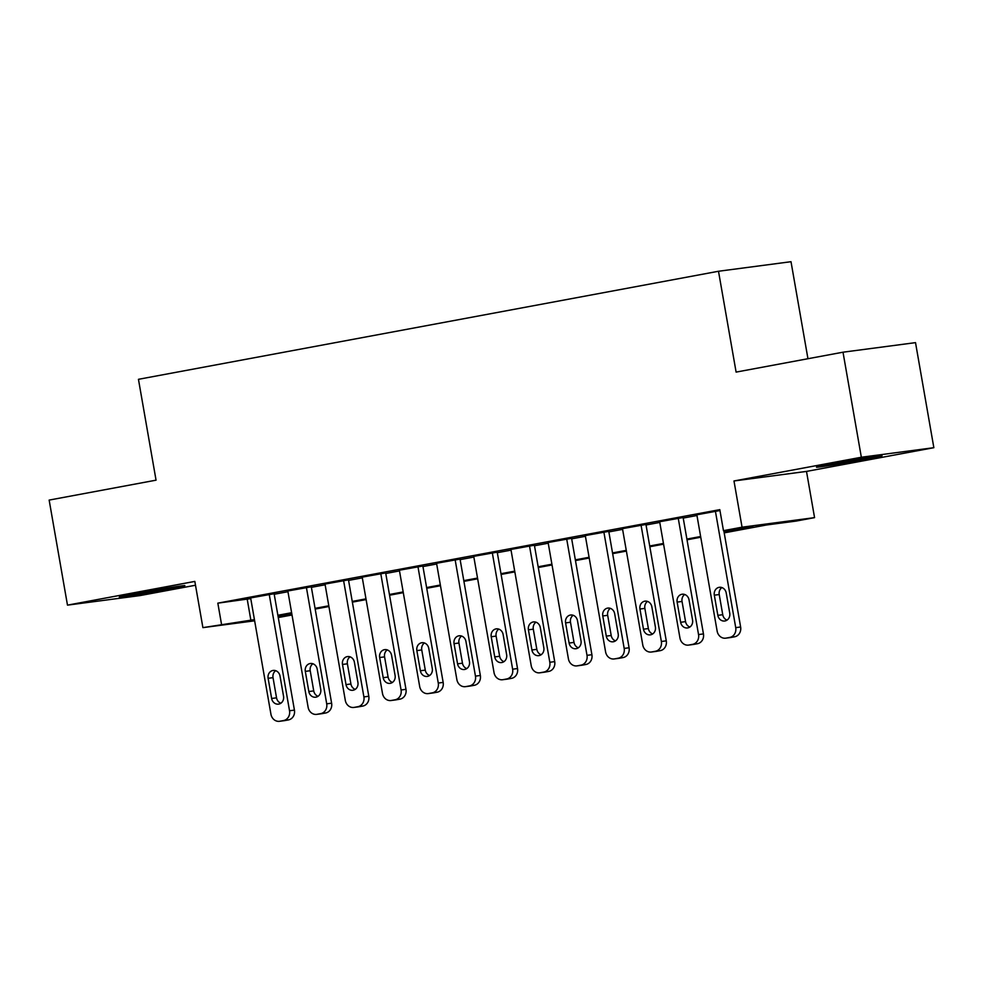 <?xml version="1.0" encoding="UTF-8"?>
<svg xmlns="http://www.w3.org/2000/svg" width="983" height="983" viewBox="0 0 983 983"><rect width="100%" height="100%" fill="white"/><g stroke="black" fill="none" stroke-linecap="round" stroke-linejoin="round"><path stroke-width="1.47" d="M167.368 589.345A33.275 0.725 170.1 0 0 184.865 585.635A33.275 0.725 170.1 0 0 136.797 593.363A33.275 0.725 170.1 0 0 119.299 597.074A33.275 0.725 170.1 0 0 167.368 589.345M864.548 459.454A33.275 0.725 170.1 0 0 882.046 455.756A33.275 0.725 170.1 0 0 833.965 463.484A33.275 0.725 170.1 0 0 816.468 467.195A33.275 0.725 170.1 0 0 864.548 459.454M292.012 614.989L278.275 617.545M807.952 358.721L791.008 261.699L718.499 271.259L138.456 379.315L156.051 480.171L49.15 500.089L67.483 605.135L139.991 595.587L195.506 585.241M718.499 271.259L736.107 372.102L843.009 352.197L915.517 342.637L933.85 447.695L861.341 457.242L733.982 480.97L742.054 527.195L814.563 517.636L795.972 521.101L766.58 524.971L724.201 532.872M733.982 480.97L806.502 471.41L933.85 447.695M806.502 471.41L814.563 517.636M843.009 352.197L861.341 457.242M274.122 593.72L250.64 597.922M311.304 586.79L287.822 590.992M348.486 579.859L325.004 584.074M385.668 572.929L362.199 577.144M422.85 566.011L399.381 570.214M460.032 559.081L436.563 563.284M497.214 552.151L473.745 556.366M534.396 545.221L510.927 549.436M571.578 538.303L548.109 542.505M608.76 531.373L585.29 535.575M645.942 524.443L622.472 528.657M683.124 517.525L659.654 521.727M724.078 532.147L752.855 526.777L723.463 530.66L719.802 509.649L217.833 603.157L250.763 598.622M274.208 594.26L287.945 591.705M311.39 587.33L325.127 584.774M348.584 580.4L362.322 577.844M385.766 573.482L399.503 570.914M422.948 566.552L436.685 563.996M460.13 559.622L473.867 557.066M497.312 552.692L511.049 550.136M534.494 545.774L548.231 543.206M571.676 538.844L585.413 536.288M608.858 531.914L622.595 529.358M646.04 524.983L659.777 522.428M683.222 518.066L696.959 515.497M719.949 510.533L696.836 514.797M254.646 620.814L202.903 627.633L194.831 581.408L67.483 605.135M202.903 627.633L254.437 619.634M217.833 603.157L221.494 624.168M723.463 530.66L742.054 527.195M278.128 616.71L292 614.879M700.756 537.234L687.019 539.802M663.574 544.164L649.837 546.72M626.392 551.094L612.655 553.65M589.21 558.025L575.473 560.58M552.028 564.942L538.291 567.51M514.846 571.873L501.109 574.428M477.652 578.803L463.915 581.358M440.47 585.733L426.733 588.289M403.288 592.651L389.551 595.219M366.106 599.581L352.369 602.137M328.924 606.511L315.187 609.067M291.742 613.429L278.005 615.997M277.882 615.272L291.619 612.716M315.064 608.342L328.801 605.786M352.246 601.412L365.983 598.856M389.428 594.494L403.165 591.926M426.61 587.564L440.347 585.008M463.792 580.634L477.529 578.078M500.974 573.703L514.711 571.148M538.156 566.786L551.893 564.217M575.338 559.855L589.075 557.3M612.52 552.925L626.257 550.369M649.714 545.995L663.451 543.439M686.896 539.077L700.633 536.509M247.224 599.286L250.886 620.298M715.415 511.234L735.726 627.633A8.528 7.557 -97.5 0 1 729.755 637.426L726.044 638.114A8.528 7.557 -97.5 0 1 725.687 638.176A8.528 7.557 -97.5 0 1 717.135 631.098L696.824 514.699M730.234 637.562A8.528 7.557 82.5 0 0 730.59 637.525A8.528 7.557 82.5 0 0 730.934 637.475L734.657 636.775A8.528 7.557 82.5 0 0 740.629 626.994L723.807 530.611M729.742 613.134A6.832 6.045 82.5 0 1 724.68 621.01A6.832 6.045 82.5 0 1 717.848 615.346L714.322 595.182A6.832 6.045 82.5 0 1 719.384 587.306A6.832 6.045 82.5 0 1 726.216 592.958L729.742 613.134M727.051 620.101A6.832 6.045 82.5 0 1 722.738 614.707L719.224 594.531A6.832 6.045 82.5 0 1 721.903 587.564M678.233 518.164L698.544 634.563A8.528 7.557 -97.5 0 1 692.573 644.356L688.862 645.045A8.528 7.557 -97.5 0 1 688.505 645.106A8.528 7.557 -97.5 0 1 679.953 638.028L659.642 521.629M693.052 644.492A8.528 7.557 82.5 0 0 693.408 644.455A8.528 7.557 82.5 0 0 693.752 644.406L697.475 643.705A8.528 7.557 82.5 0 0 703.447 633.912L683.111 517.414M692.56 620.064A6.832 6.045 82.5 0 1 687.498 627.94A6.832 6.045 82.5 0 1 680.654 622.276L677.14 602.1A6.832 6.045 82.5 0 1 682.202 594.224A6.832 6.045 82.5 0 1 689.034 599.888L692.56 620.064M689.869 627.019A6.832 6.045 82.5 0 1 685.556 621.625L682.042 601.461A6.832 6.045 82.5 0 1 684.721 594.494M641.051 525.094L661.362 641.494A8.528 7.557 -97.5 0 1 655.391 651.274L651.68 651.975A8.528 7.557 -97.5 0 1 651.324 652.024A8.528 7.557 -97.5 0 1 642.771 644.959L622.46 528.559M655.87 651.422A8.528 7.557 82.5 0 0 656.226 651.385A8.528 7.557 82.5 0 0 656.57 651.324L660.293 650.635A8.528 7.557 82.5 0 0 666.265 640.842L645.929 524.344M655.378 626.982A6.832 6.045 82.5 0 1 650.316 634.858A6.832 6.045 82.5 0 1 643.472 629.206L639.958 609.03A6.832 6.045 82.5 0 1 645.02 601.154A6.832 6.045 82.5 0 1 651.852 606.818L655.378 626.982M652.687 633.949A6.832 6.045 82.5 0 1 648.375 628.555L644.86 608.391A6.832 6.045 82.5 0 1 647.539 601.424M603.869 532.024L624.18 648.411A8.528 7.557 -97.5 0 1 618.209 658.205L614.486 658.905A8.528 7.557 -97.5 0 1 614.142 658.954A8.528 7.557 -97.5 0 1 605.589 651.876L585.278 535.477M618.688 658.352A8.528 7.557 82.5 0 0 619.044 658.315A8.528 7.557 82.5 0 0 619.388 658.254L623.111 657.566A8.528 7.557 82.5 0 0 629.083 647.772L608.747 531.275M618.196 633.912A6.832 6.045 82.5 0 1 613.134 641.788A6.832 6.045 82.5 0 1 606.29 636.124L602.776 615.96A6.832 6.045 82.5 0 1 607.826 608.084A6.832 6.045 82.5 0 1 614.67 613.748L618.196 633.912M615.505 640.879A6.832 6.045 82.5 0 1 611.193 635.485L607.678 615.309A6.832 6.045 82.5 0 1 610.357 608.354M566.687 538.942L586.998 655.342A8.528 7.557 -97.5 0 1 581.027 665.135L577.304 665.823A8.528 7.557 -97.5 0 1 576.96 665.884A8.528 7.557 -97.5 0 1 568.407 658.807L548.096 542.407M581.506 665.27A8.528 7.557 82.5 0 0 581.85 665.233A8.528 7.557 82.5 0 0 582.206 665.184L585.929 664.483A8.528 7.557 82.5 0 0 591.901 654.703L571.565 538.205M581.014 640.842A6.832 6.045 82.5 0 1 575.952 648.719A6.832 6.045 82.5 0 1 569.108 643.054L565.594 622.89A6.832 6.045 82.5 0 1 570.644 615.014A6.832 6.045 82.5 0 1 577.488 620.666L581.014 640.842M578.323 647.797A6.832 6.045 82.5 0 1 574.011 642.415L570.496 622.239A6.832 6.045 82.5 0 1 573.175 615.272M529.493 545.872L549.816 662.272A8.528 7.557 -97.5 0 1 543.845 672.065L540.122 672.753A8.528 7.557 -97.5 0 1 539.778 672.814A8.528 7.557 -97.5 0 1 531.225 665.737L510.902 549.337M544.324 672.2A8.528 7.557 82.5 0 0 544.668 672.163A8.528 7.557 82.5 0 0 545.024 672.102L548.747 671.414A8.528 7.557 82.5 0 0 554.707 661.62L534.383 545.123M543.832 647.772A6.832 6.045 82.5 0 1 538.77 655.649A6.832 6.045 82.5 0 1 531.926 649.984L528.412 629.808A6.832 6.045 82.5 0 1 533.462 621.932A6.832 6.045 82.5 0 1 540.306 627.596L543.832 647.772M541.141 654.727A6.832 6.045 82.5 0 1 536.829 649.333L533.302 629.169A6.832 6.045 82.5 0 1 535.993 622.202M492.311 552.802L512.635 669.202A8.528 7.557 -97.5 0 1 506.663 678.983L502.94 679.683A8.528 7.557 -97.5 0 1 502.596 679.732A8.528 7.557 -97.5 0 1 494.044 672.667L473.72 556.267M507.13 679.13A8.528 7.557 82.5 0 0 507.486 679.093A8.528 7.557 82.5 0 0 507.842 679.032L511.565 678.344A8.528 7.557 82.5 0 0 517.525 668.551L497.201 552.053M506.638 654.69A6.832 6.045 82.5 0 1 501.588 662.567A6.832 6.045 82.5 0 1 494.744 656.914L491.23 636.738A6.832 6.045 82.5 0 1 496.28 628.862A6.832 6.045 82.5 0 1 503.124 634.526L506.638 654.69M503.96 661.657A6.832 6.045 82.5 0 1 499.647 656.263L496.12 636.099A6.832 6.045 82.5 0 1 498.811 629.132M455.129 559.732L475.453 676.12A8.528 7.557 -97.5 0 1 469.481 685.913L465.758 686.613A8.528 7.557 -97.5 0 1 465.414 686.662A8.528 7.557 -97.5 0 1 456.862 679.585L436.538 563.185M469.948 686.06A8.528 7.557 82.5 0 0 470.304 686.023A8.528 7.557 82.5 0 0 470.66 685.962L474.384 685.274A8.528 7.557 82.5 0 0 480.343 675.481L460.019 558.983M469.456 661.62A6.832 6.045 82.5 0 1 464.406 669.497A6.832 6.045 82.5 0 1 457.562 663.832L454.048 643.668A6.832 6.045 82.5 0 1 459.098 635.792A6.832 6.045 82.5 0 1 465.942 641.457L469.456 661.62M466.778 668.587A6.832 6.045 82.5 0 1 462.465 663.193L458.938 643.017A6.832 6.045 82.5 0 1 461.629 636.062M417.947 566.65L438.271 683.05A8.528 7.557 -97.5 0 1 432.299 692.843L428.576 693.531A8.528 7.557 -97.5 0 1 428.219 693.593A8.528 7.557 -97.5 0 1 419.68 686.515L399.356 570.115M432.766 692.978A8.528 7.557 82.5 0 0 433.122 692.941A8.528 7.557 82.5 0 0 433.478 692.892L437.189 692.192A8.528 7.557 82.5 0 0 443.161 682.411L422.837 565.913M432.274 668.551A6.832 6.045 82.5 0 1 427.224 676.427A6.832 6.045 82.5 0 1 420.38 670.762L416.853 650.599A6.832 6.045 82.5 0 1 421.916 642.722A6.832 6.045 82.5 0 1 428.76 648.375L432.274 668.551M429.596 675.505A6.832 6.045 82.5 0 1 425.283 670.123L421.756 649.947A6.832 6.045 82.5 0 1 424.447 642.98M380.765 573.581L401.076 689.98A8.528 7.557 -97.5 0 1 395.117 699.773L391.394 700.461A8.528 7.557 -97.5 0 1 391.037 700.523A8.528 7.557 -97.5 0 1 382.485 693.445L362.174 577.046M395.584 699.908A8.528 7.557 82.5 0 0 395.94 699.871A8.528 7.557 82.5 0 0 396.296 699.81L400.007 699.122A8.528 7.557 82.5 0 0 405.979 689.329L385.655 572.831M395.092 675.468A6.832 6.045 82.5 0 1 390.042 683.357A6.832 6.045 82.5 0 1 383.198 677.692L379.671 657.516A6.832 6.045 82.5 0 1 384.734 649.64A6.832 6.045 82.5 0 1 391.578 655.305L395.092 675.468M392.414 682.435A6.832 6.045 82.5 0 1 388.101 677.041L384.574 656.877A6.832 6.045 82.5 0 1 387.265 649.91M343.583 580.511L363.894 696.91A8.528 7.557 -97.5 0 1 357.935 706.691L354.212 707.391A8.528 7.557 -97.5 0 1 353.855 707.441A8.528 7.557 -97.5 0 1 345.303 700.375L324.992 583.976M358.402 706.838A8.528 7.557 82.5 0 0 358.758 706.802A8.528 7.557 82.5 0 0 359.114 706.74L362.825 706.052A8.528 7.557 82.5 0 0 368.797 696.259L348.461 579.761M357.91 682.399A6.832 6.045 82.5 0 1 352.86 690.275A6.832 6.045 82.5 0 1 346.016 684.623L342.489 664.447A6.832 6.045 82.5 0 1 347.552 656.57A6.832 6.045 82.5 0 1 354.396 662.235L357.91 682.399M355.232 689.366A6.832 6.045 82.5 0 1 350.919 683.971L347.392 663.808A6.832 6.045 82.5 0 1 350.083 656.841M306.401 587.429L326.712 703.828A8.528 7.557 -97.5 0 1 320.741 713.621L317.03 714.309A8.528 7.557 -97.5 0 1 316.673 714.371A8.528 7.557 -97.5 0 1 308.121 707.293L287.81 590.894M321.22 713.769A8.528 7.557 82.5 0 0 321.576 713.719A8.528 7.557 82.5 0 0 321.933 713.67L325.643 712.982A8.528 7.557 82.5 0 0 331.615 703.189L311.279 586.691M320.728 689.329A6.832 6.045 82.5 0 1 315.678 697.205A6.832 6.045 82.5 0 1 308.834 691.54L305.308 671.377A6.832 6.045 82.5 0 1 310.37 663.5A6.832 6.045 82.5 0 1 317.214 669.153L320.728 689.329M318.05 696.296A6.832 6.045 82.5 0 1 313.737 690.902L310.21 670.725A6.832 6.045 82.5 0 1 312.901 663.771M269.219 594.359L289.53 710.758A8.528 7.557 -97.5 0 1 283.559 720.551L279.848 721.239A8.528 7.557 -97.5 0 1 279.491 721.301A8.528 7.557 -97.5 0 1 270.939 714.223L250.628 597.824M284.038 720.686A8.528 7.557 82.5 0 0 284.394 720.65A8.528 7.557 82.5 0 0 284.751 720.6L288.461 719.9A8.528 7.557 82.5 0 0 294.433 710.119L274.097 593.621M283.546 696.259A6.832 6.045 82.5 0 1 278.484 704.135A6.832 6.045 82.5 0 1 271.652 698.471L268.126 678.307A6.832 6.045 82.5 0 1 273.188 670.431A6.832 6.045 82.5 0 1 280.032 676.083L283.546 696.259M280.855 703.214A6.832 6.045 82.5 0 1 276.542 697.832L273.028 677.656A6.832 6.045 82.5 0 1 275.707 670.689M740.629 626.994L735.726 627.633M734.657 636.775L729.755 637.426M730.934 637.475L726.044 638.114M717.848 615.346L722.738 614.707M714.322 595.182L719.224 594.531M703.447 633.912L698.544 634.563M697.475 643.705L692.573 644.356M693.752 644.406L688.862 645.045M680.654 622.276L685.556 621.625M677.14 602.1L682.042 601.461M666.265 640.842L661.362 641.494M660.293 650.635L655.391 651.274M656.57 651.324L651.68 651.975M643.472 629.206L648.375 628.555M639.958 609.03L644.86 608.391M629.083 647.772L624.18 648.411M623.111 657.566L618.209 658.205M619.388 658.254L614.486 658.905M606.29 636.124L611.193 635.485M602.776 615.96L607.678 615.309M591.901 654.703L586.998 655.342M585.929 664.483L581.027 665.135M582.206 665.184L577.304 665.823M569.108 643.054L574.011 642.415M565.594 622.89L570.496 622.239M554.707 661.62L549.816 662.272M548.747 671.414L543.845 672.065M545.024 672.102L540.122 672.753M531.926 649.984L536.829 649.333M528.412 629.808L533.302 629.169M517.525 668.551L512.635 669.202M511.565 678.344L506.663 678.983M507.842 679.032L502.94 679.683M494.744 656.914L499.647 656.263M491.23 636.738L496.12 636.099M480.343 675.481L475.453 676.12M474.384 685.274L469.481 685.913M470.66 685.962L465.758 686.613M457.562 663.832L462.465 663.193M454.048 643.668L458.938 643.017M443.161 682.411L438.271 683.05M437.189 692.192L432.299 692.843M433.478 692.892L428.576 693.531M420.38 670.762L425.283 670.123M416.853 650.599L421.756 649.947M405.979 689.329L401.076 689.98M400.007 699.122L395.117 699.773M396.296 699.81L391.394 700.461M383.198 677.692L388.101 677.041M379.671 657.516L384.574 656.877M368.797 696.259L363.894 696.91M362.825 706.052L357.935 706.691M359.114 706.74L354.212 707.391M346.016 684.623L350.919 683.971M342.489 664.447L347.392 663.808M331.615 703.189L326.712 703.828M325.643 712.982L320.741 713.621M321.933 713.67L317.03 714.309M308.834 691.54L313.737 690.902M305.308 671.377L310.21 670.725M294.433 710.119L289.53 710.758M288.461 719.9L283.559 720.551M284.751 720.6L279.848 721.239M271.652 698.471L276.542 697.832M268.126 678.307L273.028 677.656M730.59 637.525L725.687 638.176M693.408 644.455L688.505 645.106M656.226 651.385L651.324 652.024M619.044 658.315L614.142 658.954M581.85 665.233L576.96 665.884M544.668 672.163L539.778 672.814M507.486 679.093L502.596 679.732M470.304 686.023L465.414 686.662M433.122 692.941L428.219 693.593M395.94 699.871L391.037 700.523M358.758 706.802L353.855 707.441M321.576 713.719L316.673 714.371M284.394 720.65L279.491 721.301"/></g></svg>
